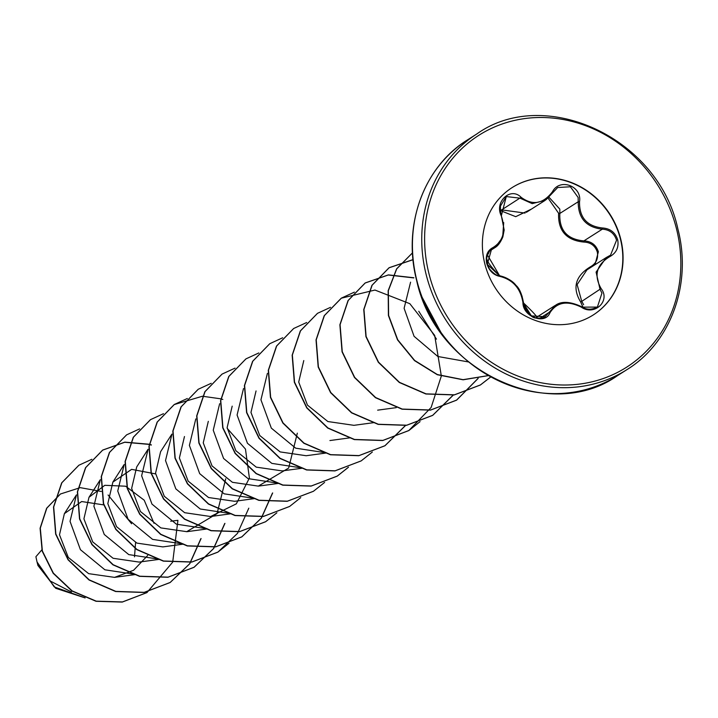 <?xml version="1.0" encoding="UTF-8"?>
<svg xmlns="http://www.w3.org/2000/svg" width="718" height="718" viewBox="0 0 718 718"><rect width="100%" height="100%" fill="white"/><g stroke="black" fill="none" stroke-linecap="round" stroke-linejoin="round"><path stroke-width="1.08" d="M581.293 307.142L597.385 307.098L601.944 293.07L600.051 289.435L596.093 272.104L606.279 257.529L610.542 255.159L616.556 240.198C614.312 233.305 609.546 229.634 602.276 229.186C586.13 227.292 578.116 218.137 578.223 201.74L578.134 197.468L570.424 186.779L557.698 187.515L545.159 200.34L532.2 203.625L520.056 198.168L506.271 196.561L501.308 215.894C494.083 201.92 510.624 186.438 521.124 197.315C532.711 205.797 543.176 203.921 552.51 191.679C559.816 177.597 582.307 186.106 579.516 201.857C579.318 217.536 586.947 226.242 602.402 227.974C610.192 228.477 615.29 232.426 617.695 239.83C619.015 247.45 616.304 253.095 609.564 256.766C596.505 264.789 593.687 275.38 601.092 288.537C610.901 300.869 594.378 316.369 581.293 307.142C567.193 300.295 556.737 302.17 549.934 312.779C545.195 325.209 522.704 316.683 522.946 302.574C520.613 288.483 512.975 279.769 500.033 276.43C493.499 275.138 489.057 270.776 486.696 263.353C485.305 255.761 487.351 250.528 492.844 247.638C503.345 241.239 506.163 230.657 501.308 215.894M606.27 257.529L586.929 269.878L577.119 284.606L581.679 301.129L583.635 304.719M549.019 197.27L559.825 209.126L559.843 213.443C559.08 230.218 567.103 239.363 583.896 240.889C591.255 241.23 596.075 244.865 598.372 251.776L595.051 264.457M503.704 222.58L502.663 237.335L494.953 247.629L491.453 249.514L487.28 264.305L499.378 275.712C510.022 277.929 517.615 284.831 522.148 296.417M583.133 307.519L580.709 302.081C572.165 287.909 575.28 276.215 590.061 267.006C596.021 263.739 598.444 258.785 597.34 252.153C595.204 245.727 590.717 242.361 583.86 242.065C566.367 240.359 557.94 230.747 558.595 213.237L548.085 198.132M512.042 187.64A75.507 68.156 -122.5 0 1 620.46 239.211A75.507 68.156 -122.5 0 1 593.149 315.031M620.72 239.049A75.507 68.156 -122.5 0 1 593.274 314.942A75.507 68.156 -122.5 0 1 484.731 263.461A75.507 68.156 -122.5 0 1 512.176 187.56A75.507 68.156 -122.5 0 1 620.72 239.049M41.832 549.853L35.9 556.719L37.04 561.97L50.278 581.033L71.441 591.973M103.966 504.933L81.655 501.541L64.378 513.648L59.495 534.784L68.309 557.464L88.673 573.655L114.566 577.371L133.593 570.263L147.648 555.517M154.011 523.296L144.21 500.213L125.596 486.203L104.792 485.305L88.987 497.305L83.916 518.818L92.703 541.884L113.085 558.272L138.996 562.068M155.591 473.916L131.618 469.357L112.87 482.119L107.817 503.596L116.54 526.644L136.905 543.104L162.86 546.901L183.611 544.1M148.043 449.297L136.716 466.915L131.645 488.402L140.414 511.494L160.823 527.901L186.725 531.67L217.051 513.63L225.73 478.762M160.59 451.721L155.537 473.234L164.296 496.273L184.652 512.697L210.589 516.511L236.312 503.856L249.397 478.017L245.466 449.082L227.193 428.35M184.472 436.535L179.383 458.012L188.125 481.087L208.534 497.52L234.454 501.281M208.31 421.331L203.248 442.844L212.043 465.91L232.417 482.308L258.318 486.113L288.654 468.055L297.324 433.178M232.192 406.146L227.13 427.632L235.854 450.689L256.245 467.14L282.183 470.909L302.942 468.127L271.826 463.379L247.459 443.275L237.084 415.031L243.51 388.528M256.048 390.942L250.968 412.428L259.754 435.521L280.155 451.918L306.048 455.706M303.786 360.562L298.706 382.039L307.457 405.123L327.866 421.538L353.777 425.307M468.36 361.926L437.827 356.487L414.071 336.311L404.108 308.3L410.579 282.174M306.056 455.742L326.807 452.932L295.708 448.185L271.323 428.116L260.939 399.809L267.401 373.342M258.327 486.131L279.078 483.322L248.006 478.61L223.585 458.461L213.246 430.226L219.645 403.713M234.454 501.326L255.213 498.516L224.142 493.822L199.694 473.647L189.39 445.384L195.79 418.917M231.34 513.684L200.232 508.999L175.82 488.859L165.517 460.552L171.952 434.13M207.475 528.861L176.395 524.185L151.956 504.081L141.634 475.765L148.088 449.333M183.611 544.056L152.593 539.389L128.1 519.267L117.743 490.995L124.214 464.51M138.996 562.095L159.755 559.295L128.764 554.601L104.263 534.47L93.887 506.199L100.323 479.687M114.575 577.371L135.881 574.49L104.873 569.787L80.425 549.683L70.041 521.358L76.449 494.881L64.378 513.648M170.704 521.223L177.92 520.326L172.697 562.113L146.984 592.565L122.464 601.935L96.248 601.163L72.105 590.878L53.356 573.126L42.38 550.993L40.298 528.125L46.832 508.12L60.438 494.002L80.237 487.648L101.319 491.471M108.086 494.998L131.618 523.763M135.585 542.494L134.499 556.836M128.54 572.758L128.235 573.287M84.796 597.78L54.272 586.947L37.112 562.221M146.885 592.628L122.266 602.07L96.05 601.289L71.908 591.004L53.159 573.251L42.182 551.119L40.091 528.251L46.634 508.245L60.339 494.065M85.128 597.914L55.708 588.284L37.928 565.47L37.139 562.356M91.868 459.278L78.908 465.228L61.874 482.747L53.697 506.944L55.86 534.012L68.255 559.663L89.229 579.866L115.813 591.39L144.183 592.35L170.256 582.433L189.812 563.693L201.076 538.545M151.39 444.909L149.416 444.289M149.236 444.236L124.869 442.135L102.764 450.042L85.729 467.571L77.562 491.776L79.734 518.845L92.146 544.504L113.139 564.698L139.732 576.213L168.102 577.146L194.174 567.211L213.695 548.489L224.931 523.377M139.606 428.888L126.628 434.848L109.594 452.367L101.426 476.572L103.598 503.632L115.993 529.283L136.967 549.485L163.542 561.009L191.912 561.961L217.985 552.052L237.541 533.312L248.805 508.173M163.48 413.685L150.511 419.653L133.467 437.172L125.3 461.387L127.463 488.446L139.875 514.106L160.859 534.309L187.452 545.815L215.831 546.757L241.894 536.822L261.433 518.082L272.678 492.943M187.335 398.499L174.348 404.467L157.323 421.987L149.156 446.192L151.327 473.252L163.731 498.902L184.706 519.096L211.28 530.62L239.65 531.571L265.714 521.663L276.879 512.805M211.209 383.304L198.249 389.255L181.205 406.774L173.029 430.988L175.192 458.057L187.604 483.717L208.588 503.91L235.181 515.425L263.551 516.368L289.623 506.441L300.752 497.61M235.064 368.11L222.077 374.087L205.052 391.606L196.885 415.812L199.066 442.871L211.469 468.522L232.444 488.716L259.019 500.231L287.388 501.182L313.452 491.265L324.608 482.424M258.821 352.951L245.978 358.865L228.934 376.385L220.758 400.59L222.921 427.659L235.324 453.318L256.308 473.521L282.901 485.036L311.28 485.978L337.343 476.052L348.49 467.221M282.686 337.756L269.806 343.698L252.781 361.226L244.623 385.431L246.795 412.491L259.207 438.142L280.182 458.335L306.765 469.85L335.135 470.793L361.199 460.875L372.337 452.035M306.667 322.526L293.716 328.476L276.672 345.986L268.487 370.192L270.65 397.26L283.054 422.92L304.037 443.123L330.621 454.647L359 455.589L385.063 445.672L405.679 425.37M330.531 307.331L317.536 313.308L300.51 330.836L292.352 355.042L294.533 382.111L306.936 407.761L327.92 427.946L354.512 439.461L382.882 440.403L408.946 430.477L420.066 421.645M436.472 339.156L418.765 311.262M354.396 292.136L341.445 298.087L324.401 315.597L316.225 339.802L318.379 366.871L330.783 392.531L351.757 412.733L378.341 424.257L406.72 425.209L432.792 415.291L453.408 394.981M413.873 277.758L388.42 274.877L365.274 282.919L348.239 300.447L340.081 324.653L342.262 351.721L354.674 377.372L375.658 397.566L402.251 409.072L430.62 410.005L456.684 400.079L478.197 378.368M413.012 259.611L389.174 267.697L372.13 285.208L363.954 309.413L366.117 336.482L378.512 362.141L399.486 382.344L426.07 393.868L454.44 394.819L480.513 384.902L490.717 376.977M488.294 375.631L463.11 379.795L437.307 374.733L414.483 360.598L397.53 339.892L388.411 315.507L388.16 290.718L396.605 268.855L412.491 252.862L396.704 268.882L388.33 290.718L388.626 315.444L397.727 339.767L414.627 360.427L437.37 374.554L463.092 379.669L488.24 375.595M421.834 297.081L440.789 332.542M78.809 465.291L61.676 482.873L53.5 507.079L55.663 534.138L68.057 559.789L89.032 579.991L115.616 591.524L143.986 592.476L170.058 582.558L189.624 563.81L200.878 538.644M151.256 445.061L149.389 444.469M149.209 444.415L124.752 442.252L102.566 450.168L85.532 467.696L77.364 491.911L79.536 518.97L91.949 544.63L112.932 564.824L139.525 576.339L167.904 577.272L193.968 567.337L213.497 548.606L224.743 523.476M126.53 434.911L109.396 452.493L101.229 476.698L103.392 503.758L115.795 529.408L136.77 549.611L163.345 561.135L191.715 562.086L217.787 552.178L229.033 543.239M150.403 419.716L133.27 437.298L125.094 461.512L127.266 488.581L139.678 514.232L160.661 534.434L187.254 545.949L215.633 546.883L241.697 536.947L261.244 518.199L272.481 493.042M222.831 399.468L220.982 398.885M220.812 398.831L202.53 396.246M202.395 396.246L174.151 404.593L157.125 422.112L148.958 446.318L151.13 473.377L163.533 499.028L184.508 519.222L211.083 530.746L239.453 531.697L265.516 521.789L276.762 512.849M198.141 389.327L180.999 406.909L172.832 431.114L174.995 458.183L187.407 483.842L208.391 504.036L234.974 515.551L263.353 516.493L289.525 506.504M221.979 374.15L204.845 391.732L196.687 415.937L198.859 442.997L211.272 468.648L232.246 488.841L258.821 500.356L287.191 501.308L313.353 491.327M245.879 358.928L228.737 376.51L220.561 400.716L222.724 427.784L235.127 453.444L256.111 473.647L282.704 485.162L311.074 486.104L337.146 476.178L348.374 467.256M269.708 343.76L252.583 361.351L244.416 385.557L246.597 412.617L259.001 438.267L279.984 458.461L306.568 469.976L334.929 470.918L361.1 460.938M293.617 328.539L276.475 346.112L268.29 370.326L270.453 397.386L282.856 423.046L303.831 443.248L330.424 454.772L358.803 455.715L384.866 445.797L405.553 425.388M317.437 313.371L300.312 330.962L292.154 355.177L294.326 382.236L306.739 407.887L327.722 428.072L354.306 439.587L382.676 440.529L408.748 430.603L431.141 407.456L441.301 376.142M441.319 375.954L434.677 335.387L409.834 303.687L374.958 290.054L341.247 298.212L324.204 315.723L316.028 339.928L318.182 366.997L330.585 392.656L351.56 412.859L378.144 424.383L406.523 425.334L432.595 415.417L453.282 394.999M413.739 277.911L388.25 275.003L365.076 283.045L348.042 300.573L339.883 324.787L342.064 351.847L354.477 377.497L375.46 397.691L402.053 409.197L430.423 410.131L456.486 400.204L478.062 378.395M413.021 259.719L388.976 267.823L371.933 285.333L363.757 309.539L365.911 336.607L378.314 362.267L399.289 382.47L425.873 393.994L454.243 394.945L480.315 385.027L490.672 376.959M421.412 295.951L441.651 333.735M531.544 209.037L515.712 216.674L500.563 210.643A1.113 0.494 134.6 0 1 501.676 209.871L525.046 213.084M499.378 275.712A1.113 0.619 98 0 1 499.557 275.694C507.411 277.929 512.867 281.133 515.937 285.324C519.428 288.295 521.959 294.183 523.53 302.978A1.113 0.512 176.4 0 1 523.458 303.184L531.374 315.911L545.115 316.701L555.687 305.168C561.655 300.986 570.289 301.497 581.616 306.694C586.238 309.871 591.488 310.005 597.376 307.098M579.516 201.857L578.223 201.74L559.843 213.443L558.595 213.237M602.402 227.974L602.276 229.186L583.896 240.889L583.86 242.065M590.429 267.617L590.061 267.006M601.092 288.537L580.709 302.081M553.039 192.244L552.51 191.679M501.676 209.871L521.124 197.315M609.564 256.766L608.954 256.039M490.349 250.34L492.674 248.859A1.113 0.691 -113.8 0 0 492.844 247.638M491.48 249.496L489.173 251.569C488.5 256.676 479.552 255.348 499.557 275.694C495.402 276.457 488.177 267.652 489.084 268.119L487.01 262.887L486.651 258.624L487.369 254.863L499.557 275.694A1.113 0.619 98 0 1 500.033 276.43M545.141 316.683C544.657 317.814 541.821 318.254 536.642 318.011C531.859 318.424 527.497 313.407 523.53 302.978C523.108 306.101 527.865 313.488 526.841 311.576L529.938 314.771C533.268 316.692 547.385 325.658 523.53 302.978A1.113 0.512 176.4 0 0 522.946 302.574M549.934 312.779A1.113 0.646 -154.6 0 0 548.633 312.698L539.846 318.289M476.887 133.916A139.705 126.108 57.5 0 0 426.106 274.357A139.705 126.108 57.5 0 0 626.949 369.617C670.298 342.989 692.394 284.57 677.891 228.997C658.415 137.183 544.298 85.756 476.887 133.916L467.589 139.839A139.705 126.108 57.5 0 0 416.799 280.28A139.705 126.108 57.5 0 0 617.651 375.541L626.949 369.617M676.544 229.024A137.488 124.106 57.5 0 0 519.841 119.35A137.488 124.106 57.5 0 0 428.906 273.486A137.488 124.106 57.5 0 0 585.61 383.161A137.488 124.106 57.5 0 0 676.544 229.024M489.685 250.986L494.846 247.692M617.651 375.541C550.221 423.701 436.104 372.247 416.646 280.451C402.143 224.878 424.239 166.468 467.589 139.839M88.987 497.305L100.314 479.687M112.852 482.11L124.178 464.492M186.725 531.715L207.475 528.906M160.581 451.721L171.907 434.103M210.598 516.52L231.349 513.711M329.921 440.547L350.671 437.738M353.786 425.352L374.536 422.543M377.65 410.157L396.255 407.644M526.393 212.313L545.168 200.358M536.184 317.536L554.96 305.581M546.102 199.694L557.698 187.515M494.944 247.62L494.953 247.611C497.906 245.969 500.536 242.397 502.86 236.886L504.171 230.029L500.446 211.047L500.455 206.039L506.271 196.561M610.542 255.159L606.62 257.322"/></g></svg>

